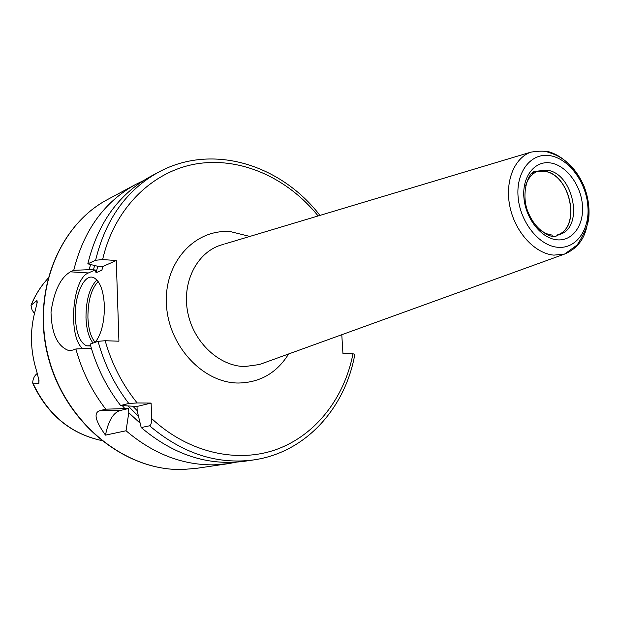 <?xml version="1.0" encoding="UTF-8"?>
<svg xmlns="http://www.w3.org/2000/svg" width="620" height="620" viewBox="0 0 620 620"><rect width="100%" height="100%" fill="white"/><g stroke="black" fill="none" stroke-linecap="round" stroke-linejoin="round"><path stroke-width="0.93" d="M47.794 278.628C41.091 285.913 35.72 294.275 31.69 303.715L31 305.319L36.96 300.499L37.231 302.25L35.456 309.783C29.706 330.08 30.163 350.75 36.836 371.775L39.014 380.595L38.835 383.47L32.697 383.036L33.867 385.787C48.794 415.671 71.269 433.892 101.3 440.464M31 305.319L31.984 309.752L34.418 313.619M37.332 373.349C34.34 375.743 32.798 378.975 32.697 383.036M105.493 435.124C94.953 420.445 93.264 412.238 100.417 410.51L105.772 409.177L128.642 408.479L119.877 410.595C113.096 412.881 108.299 421.058 105.493 435.124L126.054 430.768C153.194 453.848 182.497 465.209 213.978 464.853L228.168 463.675L236.375 462.148M143.321 180.699L135.819 184.365C104.338 201.756 83.646 230.408 73.741 270.312L70.44 271.831C60.605 277.52 54.126 290.896 51.003 311.969C51.514 332.956 57.133 345.697 67.844 350.199L72.556 350.13L75.896 348.975C82.003 371.248 91.962 391.321 105.772 409.177M122.311 405.643L124.783 408.464M75.896 348.975L91.365 348.285M90.543 264.507L89.172 269.685L73.741 270.312M140.136 423.212L128.782 412.75L126.054 430.768M105.167 340.729L98.061 341.326L90.163 344.053C96.41 366.784 106.547 387.267 120.59 405.511L128.79 403.481L137.167 402.954C122.427 384.695 111.763 363.948 105.167 340.729L118.932 341.202L116.273 260.508L102.641 266.6L97.084 266.112L87.815 263.833L95.604 260.253L102.633 259.579L116.273 260.508M341.783 334.692L342.938 353.439L352.981 353.764L354.826 354.361M137.02 406.464L137.167 410.773L141.205 427.56L149.583 425.785C150.97 425.134 151.675 422.724 151.683 418.57L151.109 403.07L137.02 406.464L120.59 405.511M137.167 402.954L151.109 403.07M89.172 269.685L95.17 269.94L88.427 272.955C72.129 278.659 67.797 336.954 82.762 348.673M95.17 269.94L96.077 272.746L101.913 270.165L102.641 266.6M95.255 342.294C101.432 334.126 104.478 321.966 104.385 305.815C103.54 290.625 100.045 281.263 93.891 277.745C84.483 272.87 74.4 294.934 75.338 317.184C76.152 333.087 79.895 342.635 86.568 345.828L90.636 345.743M95.604 260.253C105.609 219.185 126.643 189.798 158.704 172.089L150.559 176.46C118.699 194.06 97.782 223.185 87.815 263.833M141.205 427.56C173.67 454.917 208.173 466.147 244.714 461.241L253.859 459.893C217.085 464.829 182.327 453.46 149.583 425.785M128.782 412.75L128.642 408.479M536.812 171.593L543.748 171.167C569.951 173.042 581.909 226.928 557.744 234.903M557.163 235.011C581.793 227.742 570.152 173.166 543.717 171.283L536.277 171.849M31.225 305.055C35.294 295.05 40.819 286.246 47.786 278.651M101.285 440.448C70.502 433.643 47.717 414.532 32.93 383.121M36.952 303.792L36.96 300.499M38.835 383.47L38.773 379.223M587.458 202.143C590.581 228.989 582.955 246.295 564.572 254.068L263.12 363.204M182.768 469.487L196.664 468.317L182.807 469.479C126.232 471.254 66.751 424.266 49.057 359.251C31 294.329 58.28 225.3 107.756 199.415L135.819 184.365M318.13 215.946C287.603 177.987 240.947 156.736 196.78 163.804C152.76 170.988 114.444 207.863 102.633 259.579M151.683 418.57C188.255 452.739 237.042 463.597 276.497 449.438C315.983 435.054 344.41 397.831 352.981 353.764M249.813 236.437L230.942 231.74C195.905 228.253 164.533 261.214 166.377 303.149C167.687 345.061 202.508 382.959 238.204 383.028C260.028 382.649 276.838 372.946 288.656 353.919M70.44 271.831L88.427 272.955M101.913 270.165L102.571 267.453M128.79 403.481C114.623 385.028 104.377 364.312 98.061 341.326M119.877 410.595L100.417 410.51M138.462 416.26L128.216 406.085M93.419 269.956L94.627 265.507M133.036 406.433L137.16 410.595M97.782 266.158L96.077 272.746M93.047 343.054C88.799 337.606 86.444 329.135 85.986 317.649C85.994 299.979 89.629 287.417 96.875 279.961M95.178 342.325C90.815 337.249 88.397 328.972 87.916 317.471C87.916 300.754 91.334 288.781 98.177 281.565M223.797 244.241L219.883 245.412C196.308 253.448 181.714 283.046 187.806 312.736C193.68 342.457 219.154 366.149 244.667 366.567L259.276 364.552L263.988 362.847M547.507 151.373C560.968 155.047 571.865 164.657 580.196 180.188M530.867 152.14C539.741 150.761 545.592 150.846 548.437 152.396C563.913 156.697 575.701 167.795 583.8 185.69C587.775 195.734 589.481 205.856 588.915 216.062C588.744 223.262 584.823 232.911 577.15 245.008L564.572 254.068L553.9 255.13C535.138 253.665 515.6 232.725 510.105 207.56C504.455 182.412 513.887 158.069 530.867 152.14L224.688 243.97M549.475 155.581C568.013 158.054 585.644 181.079 587.807 205.096C590.232 229.137 576.499 249.093 557.76 247.287C539.059 245.846 520.103 222.123 518.111 197.075C515.848 172.004 530.914 152.752 549.475 155.581M550.134 162.889C534.548 160.58 522.001 176.785 523.915 197.749C525.597 218.682 541.407 238.537 557.086 239.816C572.795 241.405 584.404 224.703 582.374 204.468C580.576 184.256 565.704 164.897 550.134 162.889M538.168 171.035L535.168 171.291C527.589 172.298 520.087 196.215 528.968 214.117C537.865 234.174 554.551 238.227 555.76 236.321L559.163 234.538C584.776 228.424 573.554 172.143 546.507 170.182L538.168 171.035C532.278 173.29 528.132 178.072 525.729 185.388M540.617 230.438L546.414 233.694L552.343 235.181M182.582 469.487C125.317 471.037 66.371 423.902 48.779 359.36C30.876 294.911 57.652 225.82 107.756 199.415M196.664 468.317L228.168 463.675M67.844 350.199L71.912 350.323M319.943 215.404C281.17 164.858 212.722 142.809 158.704 172.089M253.859 459.893C306.296 452.337 345.542 407.487 354.888 353.989M89.985 345.937L86.568 345.828M531.898 173.406L533.719 172.748"/></g></svg>

